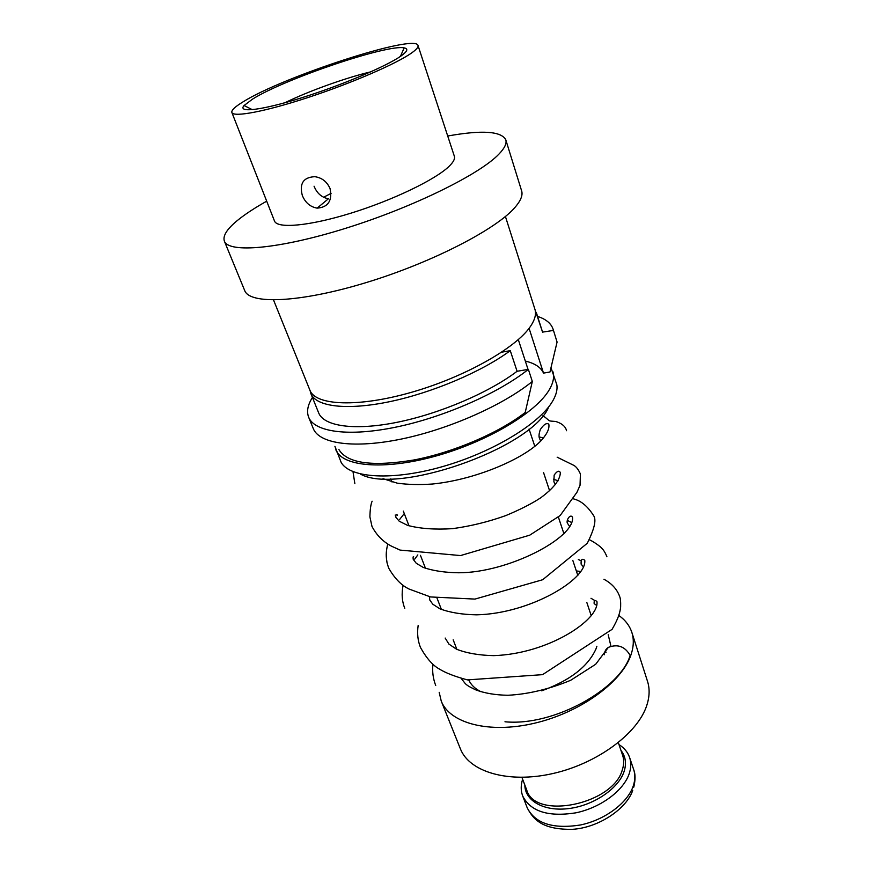 <?xml version="1.0" encoding="UTF-8"?>
<svg xmlns="http://www.w3.org/2000/svg" width="873" height="873" viewBox="0 0 873 873"><rect width="100%" height="100%" fill="white"/><g stroke="black" fill="none" stroke-linecap="round" stroke-linejoin="round"><path stroke-width="1.31" d="M302.331 195.53C305.375 202.743 310.308 206.945 317.128 208.134C328.139 207.294 332.46 200.79 330.07 188.612C327.015 181.693 321.941 177.721 314.847 176.684C303.389 177.241 299.221 183.516 302.331 195.53M317.139 208.134L328.423 198.771C321.766 197.516 316.975 193.326 314.062 186.2M400.805 56.134C386.182 66.435 340.939 85.543 301.24 97.918C261.42 110.38 237.216 113.141 244.08 105.524L252.526 99.129C283.9 79.192 387.536 43.988 404.155 47.884C408.564 48.681 407.451 51.431 400.805 56.134M242.978 101.901C282.612 76.791 415.941 33.316 418.014 45.494C418.527 47.098 416.366 49.608 411.521 53.024C396.418 63.74 351.633 83.175 308.616 97.318C265.545 111.526 233.407 117.549 231.88 112.508C231.236 110.336 234.935 106.801 242.978 101.901M418.014 45.494L454.353 156.245C455.171 158.788 453.393 162.16 449.017 166.394C435.398 179.652 392.85 200.19 351.121 213.11C309.337 226.096 277.167 228.901 274.482 221L231.88 112.508M338.899 449.551C347.258 463.377 372.269 466.848 413.955 459.973C453.502 452.421 498.865 432.953 525.208 412.493L532.323 381.468L528.372 369.355L517.089 371.276L510.269 350.662C481.94 371.702 432.179 392.85 389.369 401.733C346.494 410.648 315.939 406.622 310.908 393.658L310.133 390.733M517.089 371.276C489.087 392.599 439.73 413.715 397.128 422.292C354.46 430.891 323.883 426.33 318.656 412.885L310.908 393.658M528.372 369.355C498.941 392.937 444.335 417.021 396.615 426.984C348.829 437.002 314.433 432.091 308.649 417.229C306.456 411.521 307.711 404.93 312.436 397.444M532.323 381.468C503.285 405.083 449.453 429.025 402.071 438.901C354.613 448.82 319.976 443.899 313.462 429.025L308.649 417.229M525.317 361.062C534.854 363.321 540.911 367.337 543.508 373.109L529.082 328.313M334.926 446.343L341.201 462.504C350.182 478.208 392.654 480.958 442.742 466.553C492.798 452.258 539.961 423.481 552.762 400.914C556.199 394.956 557.574 389.609 556.865 384.862L551.005 367.773M335.843 449.737C342.03 466.52 383.705 470.471 435.092 456.263C486.436 442.207 535.989 412.722 549.204 389.871C553.307 382.898 554.519 376.809 552.86 371.603M266.691 201.183C256.487 206.923 247.888 212.434 240.904 217.715C227.973 227.537 222.462 235.328 224.35 241.101L244.702 290.567C249.645 304.71 300.268 302.735 366.333 282.536C432.331 262.478 497.424 228.704 515.506 206.792C520.908 200.364 522.949 195.061 521.628 190.871L505.783 139.789C501.244 131.168 481.896 129.902 447.707 136.013M224.35 241.101C228.486 253.345 279.098 249.176 346.177 228.137C413.191 207.217 479.932 174.24 498.963 154.074C504.649 148.17 506.918 143.401 505.783 139.789M273.533 299.985L309.937 390.286C315.502 405.585 357.93 407.636 411.172 392.392C464.371 377.278 516.259 347.923 530.566 326.251C534.974 319.671 536.426 314.018 534.92 309.282L505.423 216.504M604.498 654.706C604.411 651.618 605.698 649.174 608.35 647.373C617.778 643.772 625.046 646.467 630.142 655.459C620.387 688.502 554.148 726.587 504.976 721.775M618.99 744.571C624.239 747.921 627.774 752.22 629.597 757.469C631.223 762.336 631.135 767.607 629.346 773.26C623.966 790.36 600.886 807.678 575.765 812.85C548.211 817.128 530.511 811.486 522.676 795.958C520.734 790.752 520.723 785.187 522.632 779.262M618.793 615.443C625.264 620.016 629.619 625.679 631.856 632.434C634.082 639.396 633.722 647.057 630.775 655.405C621.358 682.653 579.683 712.739 534.352 723.259C489 733.931 449.693 723.27 441.236 701.052L439.184 692.311M604.847 651.891L606.178 652.12M631.856 632.434L647.515 681.344C649.839 688.611 649.621 696.556 646.86 705.155C638.043 733.222 597.448 763.537 552.893 773.533C508.304 783.703 469.216 771.907 460.344 748.718L441.236 701.052M543.508 373.109L549.979 372.007L557.072 342.052L553.1 329.219L557.072 342.052M360.243 473.952C396.309 495.198 528.994 449.06 548.091 408.433M537.572 316.397C545.974 319.147 551.147 323.425 553.1 329.219M542.559 332.111L553.427 330.441M535.062 309.762L542.657 332.406M535.498 312.807L536.371 312.643M510.269 350.662L501.691 352.19M323.534 197.276L331.085 193.38M285.045 102.708C308.06 91.327 345.817 77.741 370.807 71.837M618.335 742.639L622.645 755.374C624.13 759.783 624.031 764.541 622.373 769.648C613.479 804.36 534.854 820.456 526.692 789.912L521.912 777.363M620.987 750.464C625.581 756.345 626.639 763.286 624.151 771.295C618.739 788.374 594.022 805.343 569.163 808.518C544.272 811.857 524.913 800.978 524.848 785.067M629.597 757.469L633.634 769.462C635.282 774.384 635.217 779.687 633.449 785.373C628.156 802.571 605.218 819.922 580.207 825.029C552.762 829.208 535.094 823.457 527.205 807.776C534.134 821.329 544.468 829.568 572.022 829.35C599.074 827.855 626.759 808.442 632.729 790.349M596.892 646.238L595.899 649.141C587.802 666.743 569.731 680.645 541.675 690.827M480.892 691.689C475.065 688.753 471.049 684.912 468.845 680.176M608.197 634.704L610.936 646.162M252.362 109.692L244.08 105.524M528.045 369.41L518.311 339.608M590.999 598.278L594.808 600.526M596.805 605.535L594.153 603.592C593.924 600.428 594.84 599.751 596.925 601.541C599.762 619.426 548.855 653.866 493.681 655.634C479.157 655.339 466.793 653.2 456.59 649.239L448.908 644.099L445.175 638.054M578.341 559.528L581.156 560.782M583.535 567.024L581.123 564.165C580.84 559.538 582.051 558.229 584.757 560.248C587.245 579.236 530.053 613.675 476.527 614.832C462.155 614.57 449.955 612.562 439.927 608.819L432.833 604.236L429.811 600.089L429.44 597.208M567.385 520.417L571.815 522.611M569.72 526.692L567.712 523.604C565.388 521.356 570.233 513.029 572.524 517.351C575.012 537.877 507.944 572.841 458.729 572.775C444.881 572.59 433.073 570.822 423.307 567.472L416.279 563.303L413.213 559.342C412.907 557.181 413.071 556.352 413.693 556.843M553.417 479.19L558.12 480.794M555.435 484.701L553.897 481.82L554.159 475.098C557.083 471.005 559.146 470.176 560.357 472.62C560.117 479.954 553.482 488.4 540.474 497.959C531.493 503.819 519.948 509.69 505.827 515.572C488.4 521.814 470.645 526.179 452.563 528.656C435.07 529.769 420.088 528.689 407.615 525.393L399.179 521.17L395.742 517.111C395.906 514.361 396.484 513.739 397.477 515.266M395.491 515.627L395.218 515.048M539.219 436.969L543.453 437.897M540.703 441.072L539.667 438.781C538.608 436.816 538.848 433.706 540.376 429.44C543.879 424.322 546.694 422.587 548.822 424.234C549.455 427.661 548.048 431.699 544.588 436.347L544.588 436.347C531.69 455.368 478.928 479.452 432.31 484.035C419.378 484.908 407.702 484.624 397.302 483.173L383.007 478.677M603.963 579.268C611.744 583.448 616.971 589.166 619.634 596.434C620.463 598.245 620.801 601.803 620.638 607.117C619.994 612.289 618.684 617.975 612.093 629.335L542.559 674.654L467.404 679.892C454.997 676.542 445.743 672.974 439.632 669.198C432.943 665.619 426.559 658.373 420.47 647.471C417.763 640.662 416.999 633.307 418.167 625.406M573.637 498.92C581.167 500.796 587.911 506.493 593.858 516.008C596.412 520.275 594.218 529.365 587.278 543.268L542.69 579.727L474.977 599.085L430.542 596.946L409.142 589.068C401.438 585.445 394.607 578.417 388.627 567.996L387.055 562.878C386.062 556.057 385.626 553.602 387.721 543.934M557.149 457.19L573.605 465.254C576.136 466.531 578.395 469.445 580.403 473.995L580.043 485.312L576.911 492.35L560.16 515.528L529.736 535.171L460.54 555.566L400.085 550.088L391.759 546.302C383.258 541.947 376.678 535.335 371.996 526.463L369.901 516.925C370.065 509.494 370.796 504.267 372.116 501.222M633.634 769.462C635.457 773.838 635.511 779.742 633.776 787.162M529.049 429.047L534.843 446.43M543.508 472.446L549.63 490.833M558.382 517.078L563.958 533.818M572.797 560.368L577.828 575.46M586.787 602.359L591.272 615.825M390.809 478.819L392.042 482.016M403.315 511.098L409.033 525.862M420.448 555.337L425.478 568.312M437.057 598.223L441.411 609.463M453.174 639.811L456.874 649.37M522.676 795.958L527.205 807.776M352.998 471.627L354.853 483.675M461.14 678.386L465.418 683.766C467.393 685.349 467.186 685.709 475.392 689.725C484.482 693.217 495.318 695.061 507.911 695.268C528.121 694.231 549.041 689.234 570.669 680.296L595.681 664.277L608.35 647.373M435.714 685.512C433.063 678.572 432.135 671.501 432.943 664.309M576.322 570.953L580.971 571.488M429.56 597.503L430.018 596.816M563.631 532.857L564.798 532.945M589.231 539.612C596.39 543.213 601.835 547.949 601.595 548.091C603.516 549.804 605.295 552.718 606.931 556.799M404.777 608.306C402.006 601.41 401.438 593.738 403.086 585.303M414.73 559.113L417.829 554.912M399.67 519.424L404.264 513.575M542.962 415.657C551.594 421.954 546.694 420.688 555.828 421.484C562.037 423.492 565.606 426.57 566.533 430.716M536.328 312.501L542.613 332.253M400.434 56.385L404.155 47.884"/></g></svg>
